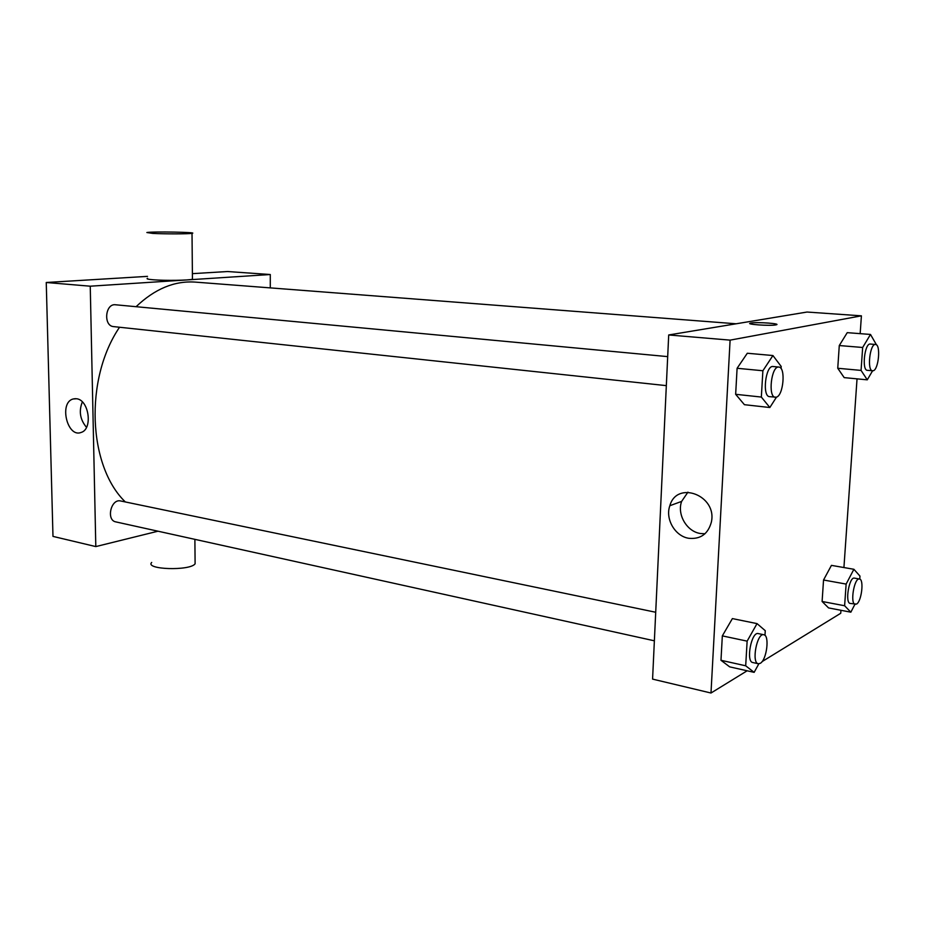 <?xml version="1.0" encoding="UTF-8"?>
<svg xmlns="http://www.w3.org/2000/svg" width="925" height="925" viewBox="0 0 925 925"><rect width="100%" height="100%" fill="white"/><g stroke="black" fill="none" stroke-linecap="round" stroke-linejoin="round"><path stroke-width="1.39" d="M157.99 531.204L95.807 546.582L52.979 536.396L46.25 282.495L147.503 276.367M192.4 273.65L227.573 271.534L270.285 274.517L270.285 287.883M654.368 640.805L115.845 521.897C105.901 520.255 110.977 498.39 120.678 500.98L655.709 612.257M95.807 546.582L90.245 286.195L270.285 274.517M666.335 385.632L113.659 326.618C103.138 326.062 105.126 303.227 115.579 304.776L667.688 356.622M125.326 501.94C88.037 466.061 84.267 379.1 119.533 327.242M136.091 306.695C154.799 288.866 174.513 280.668 195.233 282.102L736.138 323.785M76.498 398.744C88.985 399.739 93.043 429.142 81.169 432.426C67.317 438.207 58.761 402.629 73.11 398.987L76.498 398.744M90.245 286.195L46.25 282.495M192.446 278.506L192.446 279.211C189.417 280.391 165.089 280.761 153.377 279.778C147.988 279.338 146.046 278.841 147.537 278.309M82.337 401.924C78.671 411.174 80.059 419.638 86.499 427.327M195.083 561.325L195.106 563.811C190.122 571.083 144.52 569.638 151.688 562.446M152.741 233.412C164.511 234.048 188.977 234.002 192.018 233.343C199.453 232.256 152.255 231.4 146.867 232.522L152.741 233.412M747.146 670.787L710.99 693.022L652.576 679.112L668.706 334.966L807.039 312.037L861.406 315.83L860.169 333.647M857.036 378.857L843.924 567.545M840.952 610.292L840.744 613.263L762.05 661.629M776.503 397.114L769.843 407.52L744.417 404.688L735.653 394.304L737.098 368.277L747.308 353.246L772.93 355.535L781.209 366.473L781.082 368.613M854.885 604.326L850.85 612.188L828.546 607.91L822.105 601.481L823.539 580.01L831.436 565.372L853.891 569.28L859.972 576.09L859.764 579.096M710.99 693.022L730.103 340.134L861.406 315.83M875.524 344.47L870.309 344.042C864.621 342.909 861.557 370.497 867.372 370.335L873.154 370.763C878.669 369.896 880.993 344.273 875.524 344.47C869.87 343.325 866.794 370.983 872.576 370.809L867.28 379.84L844.19 377.62L837.749 368.266L839.276 345.545L847.242 332.653L870.494 334.445L876.507 344.898M758.847 663.803L754.141 672.359L729.663 666.856L720.98 660.288L722.332 635.88L732.38 618.594L757.032 623.612L765.264 630.688L764.975 635.394M730.103 340.134L668.706 334.966M688.859 538.304C675.088 536.35 665.006 518.937 669.839 505.721C676.927 479.994 717.546 495.511 711.337 522.209C708.041 534.014 700.549 539.379 688.859 538.304M751.019 323.022C757.101 321.842 782.388 323.692 775.971 324.872C770.513 326.155 744.07 324.27 750.695 323.091L751.019 323.022M751.019 323.033C757.101 321.854 782.388 323.692 775.971 324.872C770.513 326.167 744.07 324.27 750.695 323.091L751.019 323.033M704.977 533.771L700.445 533.517C686.801 531.621 676.822 514.462 681.621 501.408L687.946 492.146M754.141 672.359L745.689 665.792L747.134 641.141L757.032 623.612M763.796 634.735L758.257 633.59C751.435 631.37 745.666 661.733 752.777 662.531L758.303 663.757L760.257 663.329C766.756 659.999 769.82 635.255 763.796 634.735C757.008 632.527 751.227 662.971 758.303 663.757M729.663 666.856L720.98 660.288L722.332 635.88L732.38 618.594M745.689 665.792L720.98 660.288M747.134 641.141L722.332 635.88M769.843 407.52L761.344 397.056L762.882 370.752L772.93 355.535M778.815 367.063L773.057 366.52C765.553 365.028 761.923 396.652 769.588 396.663L776.237 397.195C783.452 395.969 785.961 367.005 778.815 367.063C771.357 365.572 767.704 397.276 775.323 397.276M744.417 404.688L735.653 394.304L737.098 368.277L747.308 353.246M761.344 397.056L735.653 394.304M762.882 370.752L737.098 368.277M850.85 612.188L844.618 605.748L846.132 584.08L853.891 569.28M859.464 579.015L854.434 578.125C849.162 576.506 844.733 603.077 850.225 603.447L856.515 604.094C861.591 601.562 864.228 579.212 859.464 579.015C854.226 577.408 849.798 604.037 855.243 604.395M828.546 607.91L822.105 601.481L823.539 580.01L831.436 565.372M844.618 605.748L822.105 601.481M846.132 584.08L823.539 580.01M867.28 379.84L861.059 370.405L862.667 347.476L870.494 334.445M844.19 377.62L837.749 368.266L839.276 345.545L847.242 332.653M861.059 370.405L837.749 368.266M862.667 347.476L839.276 345.545M73.11 398.987L75.445 398.663M195.106 563.811L194.886 539.344M192.018 233.343L192.446 279.211M681.621 501.408L669.839 505.721"/></g></svg>
